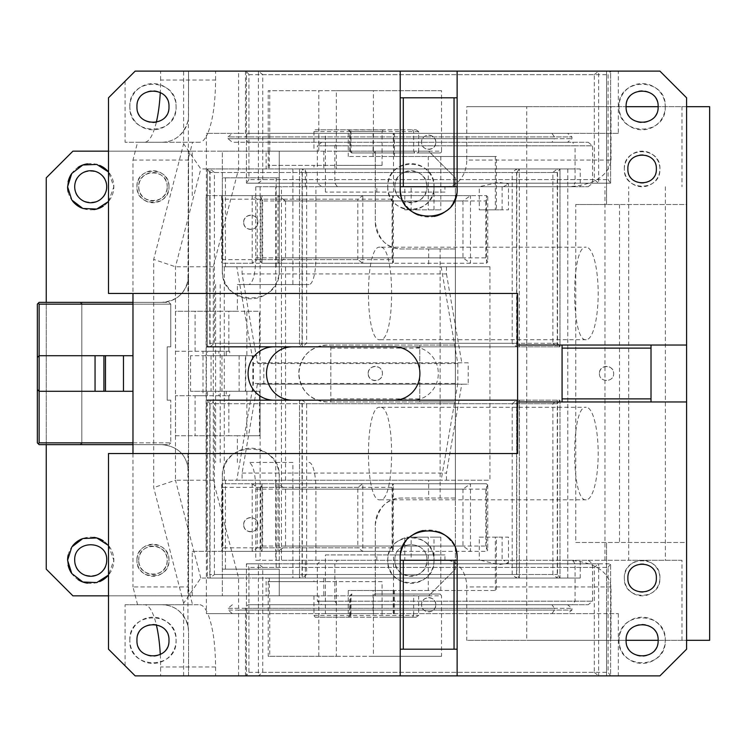 <?xml version="1.0" encoding="UTF-8"?>
<svg xmlns="http://www.w3.org/2000/svg" width="747" height="747" viewBox="0 0 747 747"><rect width="100%" height="100%" fill="white"/><g stroke="black" fill="none" stroke-linecap="round" stroke-linejoin="round"><path stroke-width="0.56" stroke-dasharray="3.73 2.8" d="M428.666 266.772L440.104 266.772L440.104 248.984L455.353 248.984L455.353 498.016L401.989 498.016C387.32 498.062 378.43 506.961 375.311 524.693L375.311 551.37L206.088 551.37L206.088 195.63L375.311 195.63L375.311 222.307A26.677 26.677 0 0 0 401.989 248.984C387.32 248.938 378.43 240.039 375.311 222.307L375.311 151.155L428.666 151.155L455.353 177.842L428.666 151.155L279.257 151.155L279.257 177.842L222.335 177.842L222.335 151.155L279.257 151.155L279.257 270.33C281.021 307.045 220.58 307.045 222.335 270.33L222.335 151.155L72.926 151.155L46.239 177.842L46.239 569.158L72.926 595.845L428.666 595.845L455.353 569.158L455.353 177.842L455.353 248.984L401.989 248.984L428.666 248.984L428.666 266.772L224.287 266.772L236.771 266.772L253.438 363.546L253.438 383.454L236.771 480.228L441.16 480.228L457.827 383.454L253.438 383.454M382.072 581.614L336.346 581.614L336.346 595.845L375.311 595.845L375.311 524.693A26.677 26.677 0 0 1 401.989 498.016L455.353 498.016L455.353 569.158L428.666 595.845L375.311 595.845L375.311 578.057L268.21 578.057L268.21 656.314L373.397 656.314L373.397 595.845L374.761 594.061L440.17 594.061L441.533 595.845L418.665 595.845L418.665 615.407L416.107 617.19L383.22 617.19L382.072 615.407L382.072 581.614L313.945 581.614L313.945 578.057M236.771 480.228L428.666 480.228L428.666 498.016M224.287 480.228L224.287 266.772M357.813 487.343L222.923 487.343L222.923 547.812L357.813 547.812L362.827 551.37L392.558 551.37L222.485 551.37L362.827 551.37L362.827 483.785L357.813 487.343L357.813 547.812M357.813 259.657L357.813 199.188L222.923 199.188L222.923 259.657L357.813 259.657L362.827 263.215L392.558 263.215L392.558 195.63L252.206 195.63L252.206 263.215L392.558 263.215L393.389 262.384L393.389 196.461L392.558 195.63L362.827 195.63L362.827 263.215L222.485 263.215L252.206 263.215L257.22 259.657L392.119 259.657L393.389 262.384M440.104 248.984L428.666 248.984M206.088 195.63L375.311 195.63L375.311 151.155L336.346 151.155L336.346 90.686L268.21 90.686L373.397 90.686L373.397 151.155L350.53 151.155L350.53 131.593L347.981 129.81L315.094 129.81L313.945 131.593L313.945 151.155L268.21 151.155L268.21 90.686M192.259 195.63L192.259 151.155L188.543 151.155L188.543 595.845L188.543 151.155L108.502 151.155M192.259 595.845L192.259 551.37L375.311 551.37L375.311 578.057L269.312 578.057L269.312 595.845L268.21 595.845L313.945 595.845L108.502 595.845M192.259 551.37L206.088 551.37M428.666 480.228L440.104 480.228L440.104 498.016M236.771 266.772L441.16 266.772L440.104 266.772L440.104 480.228L441.16 480.228M222.923 487.343L221.654 484.616L222.485 483.785L392.558 483.785L252.206 483.785L252.206 551.37L257.22 547.812L257.22 487.343L252.206 483.785L222.485 483.785L222.485 551.37L221.654 550.539L222.923 547.812M222.923 199.188L221.654 196.461L222.485 195.63L362.827 195.63L357.813 199.188M222.923 259.657L221.654 262.384L222.485 263.215L222.485 195.63L252.206 195.63L257.22 199.188L257.22 259.657M387.758 186.731C386.33 216.565 435.436 216.565 434.007 186.731C435.436 156.898 386.33 156.907 387.758 186.731A23.12 23.12 0 0 1 410.887 163.612A23.12 23.12 0 0 1 434.007 186.731A23.12 23.12 0 0 1 410.887 209.86A23.12 23.12 0 0 1 387.758 186.731M313.945 168.943L375.311 168.943L266.128 168.943L266.128 151.155L268.21 151.155L268.21 165.386L313.945 165.386L313.945 168.943L268.21 168.943L268.21 165.386L336.346 165.386L336.346 168.943M268.21 151.155L336.346 151.155L336.346 165.386L382.072 165.386L313.945 165.386M382.072 165.386L382.072 131.593L313.945 131.593M192.259 151.155L313.945 151.155M348.616 129.959L416.107 129.81L383.22 129.81L382.072 131.593M416.107 129.81L418.665 131.593L418.665 151.155L441.533 151.155L441.533 90.686L336.346 90.686M269.751 656.314L336.346 656.314L336.346 595.845L269.751 595.845L269.751 656.314L268.21 656.314M269.312 578.057L266.128 578.057L266.128 595.845L268.21 595.845M313.945 595.845L313.945 615.407L382.072 615.407M433.998 560.269L440.814 560.269L440.814 537.14L433.998 537.14L433.998 560.269C435.436 590.102 386.33 590.093 387.758 560.269C386.33 530.435 435.436 530.435 434.007 560.269A23.12 23.12 0 0 0 410.887 537.14A23.12 23.12 0 0 0 387.758 560.269A23.12 23.12 0 0 0 410.887 583.388A23.12 23.12 0 0 0 434.007 560.269L404.781 560.269L404.781 537.14L428.283 537.14L428.283 590.503L496.41 590.503L496.41 537.14L479.257 537.14L479.257 560.269L480.676 560.269L446.323 560.269A26.677 20.44 -90 0 1 466.763 586.946L466.763 640.31L526.719 640.31L526.719 106.69L466.763 106.69L466.763 160.054L610.999 160.054C608.105 180.951 583.286 186.489 566.067 186.731L255.782 186.731L411.13 186.731L404.781 186.731L404.781 209.86L440.814 209.86L411.13 209.86L411.13 186.731L566.067 186.731M336.346 656.314L441.533 656.314L441.533 595.845M441.16 266.772L457.827 363.546L457.827 383.454M457.827 363.546L253.438 363.546M419.777 398.879L419.777 345.039L455.353 345.039L419.777 345.039L419.777 401.961L327.279 401.961C309.996 400.271 300.509 390.784 298.819 373.5C300.509 356.216 309.996 346.729 327.279 345.039L419.777 345.039L327.279 345.039A28.461 28.461 0 0 0 298.819 373.5A28.461 28.461 0 0 0 327.279 401.961L330.837 401.961L330.837 345.039L330.837 398.879L419.777 398.879L419.777 401.961L455.353 401.961L330.837 401.961L330.837 398.879M276.175 569.158L279.257 569.158L279.257 595.845L279.257 480.228L279.257 569.158L222.335 569.158L222.335 476.67C220.58 439.955 281.021 439.955 279.257 476.67L279.257 480.228L222.335 480.228L222.335 595.845L222.335 569.158L276.175 569.158L276.175 480.228L225.417 480.228L225.417 569.158M426.892 186.731C427.882 166.086 393.893 166.077 394.874 186.731C393.884 207.377 427.882 207.395 426.892 186.731A16.004 16.004 0 0 1 410.887 202.745A16.004 16.004 0 0 1 394.874 186.731A16.004 16.004 0 0 1 410.887 170.727A16.004 16.004 0 0 1 426.892 186.731M167.197 186.731C168.075 168.374 137.859 168.374 138.737 186.731C137.859 205.089 168.075 205.089 167.197 186.731A14.23 14.23 0 0 1 152.967 200.962A14.23 14.23 0 0 1 138.737 186.731A14.23 14.23 0 0 1 152.967 172.501A14.23 14.23 0 0 1 167.197 186.731M394.874 560.269C393.884 539.623 427.882 539.605 426.892 560.269C427.882 580.914 393.893 580.923 394.874 560.269A16.004 16.004 0 0 0 410.887 576.273A16.004 16.004 0 0 0 426.892 560.269C427.882 539.614 393.884 539.614 394.874 560.269M138.737 560.269C137.859 541.911 168.075 541.911 167.197 560.269C168.075 578.626 137.859 578.626 138.737 560.269A14.23 14.23 0 0 0 152.967 574.499A14.23 14.23 0 0 0 167.197 560.269A14.23 14.23 0 0 0 152.967 546.038A14.23 14.23 0 0 0 138.737 560.269M74.7 186.731C73.71 207.377 107.708 207.395 106.718 186.731C107.708 166.086 73.72 166.077 74.7 186.731M106.718 560.269C107.708 580.914 73.72 580.923 74.7 560.269C73.71 539.623 107.708 539.605 106.718 560.269M383.22 129.81L315.094 129.81M323.815 151.155L323.815 168.943M269.312 151.155L269.312 168.943M412.512 129.81L413.651 131.593L413.651 151.155L418.665 151.155A1.774 1.363 90 0 1 417.302 152.939L440.17 152.939A1.774 1.363 90 0 0 441.533 151.155M440.17 152.939L374.761 152.939L373.397 151.155M441.533 90.686L373.397 90.686M318.801 151.155L318.801 90.686M81.815 444.652L161.866 444.652C178.066 446.23 186.965 455.128 188.543 471.329C186.965 455.128 178.066 446.23 161.866 444.652L81.815 444.652L81.815 302.348L161.866 302.348C178.066 300.77 186.965 291.872 188.543 275.671A26.677 26.677 0 0 1 161.866 302.348L81.815 302.348L81.815 304.132L170.755 304.132L168.971 302.348L39.124 302.348L38.237 303.245L39.124 304.132L81.815 304.132L81.815 444.652M46.239 444.652L46.239 302.348M108.502 201.513L113.833 186.731L108.502 171.959A23.12 23.12 0 0 1 103.319 206.116M108.502 545.487L113.833 560.269L108.502 575.041A23.12 23.12 0 0 0 103.319 540.884M136.962 560.269C135.963 539.623 169.961 539.605 168.971 560.269C169.971 580.914 135.973 580.923 136.962 560.269A16.004 16.004 0 0 0 152.967 576.273A16.004 16.004 0 0 0 168.971 560.269A16.004 16.004 0 0 0 152.967 544.255A16.004 16.004 0 0 0 136.962 560.269M168.971 186.731C169.971 166.086 135.973 166.077 136.962 186.731C135.963 207.377 169.961 207.395 168.971 186.731A16.004 16.004 0 0 1 152.967 202.745A16.004 16.004 0 0 1 136.962 186.731A16.004 16.004 0 0 1 152.967 170.727A16.004 16.004 0 0 1 168.971 186.731M269.751 151.155L269.751 90.686M132.975 304.132L170.755 304.132L170.755 346.823L167.197 346.823L167.197 400.177L167.197 346.823L170.755 346.823L170.755 304.132L168.971 302.348L132.975 302.348M167.197 400.177L170.755 400.177L167.197 400.177M132.975 442.868L170.755 442.868L170.755 400.177L170.755 442.868L81.815 442.868L80.041 444.652L39.124 444.652L38.237 443.755L39.124 442.868L81.815 442.868L80.041 444.652L168.971 444.652L170.755 442.868L168.971 444.652L132.975 444.652M313.945 581.614L268.21 581.614L323.815 581.614L323.815 595.845M416.107 617.19L349.829 617.19L350.969 615.407L349.699 615.407L350.53 615.407L347.981 617.19L315.094 617.19L313.945 615.407M348.616 617.041L347.981 617.19M318.801 656.314L318.801 595.845M323.815 578.057L323.815 581.614L336.346 581.614L336.346 578.057M315.094 617.19L383.22 617.19M441.533 656.314L373.397 656.314M440.17 594.061L417.302 594.061A1.774 1.363 -90 0 1 418.665 595.845L413.651 595.845L413.651 615.407L418.665 615.407M257.22 487.343L392.119 487.343L393.389 484.616L392.558 483.785L392.558 551.37L393.389 550.539L393.389 484.616M392.119 487.343L392.119 547.812L393.389 550.539M257.22 199.188L392.119 199.188L393.389 196.461M225.417 480.228L222.335 480.228L222.335 476.67A28.461 28.461 0 0 1 250.796 448.209A28.461 28.461 0 0 1 279.257 476.67L279.257 480.228L276.175 480.228M225.417 177.842L225.417 266.772L222.335 266.772L222.335 270.33A28.461 28.461 0 0 0 250.796 298.791A28.461 28.461 0 0 0 279.257 270.33L279.257 177.842L222.335 177.842L222.335 266.772L279.257 266.772L276.175 266.772L276.175 177.842M374.761 152.939L351.893 152.939A1.774 1.363 -90 0 1 350.53 151.155L349.699 151.155L349.699 131.593L348.616 129.95M352.117 152.939L350.969 151.155L413.651 151.155L414.79 152.939L351.482 152.939L349.699 151.155L350.969 151.155L350.969 131.593L349.829 129.81M67.585 186.731A23.12 23.12 0 0 1 68.07 182.044M71.441 173.958A23.12 23.12 0 0 1 78.108 167.347M87.483 163.836A23.12 23.12 0 0 1 99.65 165.404M93.935 209.627A23.12 23.12 0 0 1 81.768 208.058M72.571 201.064A23.12 23.12 0 0 1 68.21 192.082M93.935 537.373A23.12 23.12 0 0 0 81.768 538.942M72.571 545.936A23.12 23.12 0 0 0 68.21 554.918M67.585 560.269A23.12 23.12 0 0 0 68.07 564.956M71.441 573.042A23.12 23.12 0 0 0 78.108 579.653M87.483 583.164A23.12 23.12 0 0 0 99.65 581.596M81.815 304.132L80.041 302.348L81.815 304.132M412.512 617.19L413.651 615.407L350.969 615.407L350.969 595.845L413.651 595.845L414.79 594.061L374.761 594.061M414.79 594.061L417.302 594.061L414.79 594.061M39.124 442.868L39.124 304.132M132.975 355.712L39.124 355.712L37.35 357.496M37.35 389.504L39.124 391.288L132.975 391.288M38.237 443.755L37.35 442.868L37.35 304.132L38.237 303.245M225.417 266.772L276.175 266.772M419.777 348.121L330.837 348.121M243.681 222.307C243.242 213.128 258.35 213.128 257.911 222.307C258.35 231.486 243.242 231.486 243.681 222.307A7.115 7.115 0 0 1 250.796 215.192A7.115 7.115 0 0 1 257.911 222.307A7.115 7.115 0 0 1 250.796 229.422A7.115 7.115 0 0 1 243.681 222.307M243.681 524.693C243.242 515.514 258.35 515.514 257.911 524.693C258.35 533.872 243.242 533.872 243.681 524.693A7.115 7.115 0 0 1 250.796 517.578A7.115 7.115 0 0 1 257.911 524.693A7.115 7.115 0 0 1 250.796 531.808A7.115 7.115 0 0 1 243.681 524.693M368.196 373.5C367.757 364.321 382.866 364.321 382.427 373.5C382.866 382.679 367.757 382.679 368.196 373.5A7.115 7.115 0 0 1 375.311 366.385A7.115 7.115 0 0 1 382.427 373.5A7.115 7.115 0 0 1 375.311 380.615A7.115 7.115 0 0 1 368.196 373.5M248.938 672.328L594.285 672.328L594.285 613.632L248.938 613.632L248.938 672.328L246.426 675.886L258.397 675.886L262.748 672.328L262.748 567.384L258.397 563.826L610.607 563.826L598.636 563.826L594.285 567.384L594.285 613.632L618.339 613.632L606.545 613.632L606.545 542.481L575.769 542.481L575.769 204.519L606.545 204.519L606.545 71.114L606.545 204.519L686.586 204.519L686.586 97.801L659.909 71.114L606.545 71.114L618.339 71.114L618.339 133.368L206.368 133.368L206.368 613.632L606.545 613.632L606.545 675.886L618.339 675.886L160.605 675.886L215.575 675.886L215.575 666.987C215.388 643.923 212.783 626.135 207.769 613.632L206.368 613.632M412.549 400.177L273.86 400.177L412.549 400.177C420.169 400.037 426.574 397.077 431.757 391.288C436.052 386.19 438.237 380.26 438.321 373.5C438.237 366.74 436.052 360.81 431.757 355.712C426.574 349.923 420.169 346.963 412.549 346.823L273.86 346.823M512.199 343.265L512.199 172.501L209.814 172.501L209.814 343.265L207.292 346.823L210.056 346.823L210.056 168.943L519.314 168.943L207.292 168.943L207.292 346.823L207.292 168.943L210.056 168.943L214.417 172.501L214.417 343.265L210.056 346.823L519.314 346.823L516.56 346.823L512.199 343.265L209.814 343.265M512.199 574.499L512.199 403.735L209.814 403.735L209.814 574.499L207.292 578.057L519.314 578.057L207.292 578.057L207.292 400.177L210.056 400.177L210.056 578.057L214.417 574.499L516.803 574.499L519.314 578.057L519.436 400.299L516.56 400.177L516.56 578.057L512.199 574.499L209.814 574.499M125.076 604.734L161.866 604.734L125.076 604.734L125.076 665.782L135.179 675.886L188.543 675.886L188.543 631.411A26.677 26.677 0 0 0 161.866 604.734C174.901 605.145 183.594 612.185 187.955 625.865L188.543 631.411L188.543 675.886L215.575 675.886M187.955 625.865L187.955 586.946L192.558 604.734L199.468 604.734L144.488 604.734A62.253 16.117 -90 0 1 156.3 624.651M567.589 613.632L232.364 613.632L567.589 613.632L571.95 610.075L248.938 610.075L248.938 613.632L207.769 613.632L206.377 610.738C204.183 606.76 201.886 604.762 199.468 604.734M575.769 204.519L686.586 204.519L686.586 542.481L606.545 542.481L606.545 675.886L659.909 675.886L686.586 649.199L686.586 542.481L575.769 542.481M619.506 204.519L619.506 542.481M248.023 133.368L567.589 133.368L248.023 133.368L245.502 136.925L238.601 136.925L238.601 133.368L207.769 133.368C212.783 120.865 215.388 103.077 215.575 80.013L160.605 80.013A62.253 16.117 -90 0 1 160.278 92.451M238.601 133.368L245.502 133.368L245.502 71.114L238.601 71.114L238.601 133.368M618.339 133.368L245.502 133.368M206.368 133.368L207.769 133.368A62.253 16.117 -90 0 1 206.377 136.262C204.183 140.24 201.886 142.238 199.468 142.266L137.579 142.266L132.975 160.054L132.975 293.459M125.076 81.218L108.502 97.801L108.502 293.459L187.955 293.459L188.543 71.114L135.179 71.114L125.076 81.218L125.076 142.266L161.866 142.266C174.891 141.865 183.594 134.815 187.955 121.135M215.575 80.013L215.575 71.114L188.543 71.114L188.543 115.589A26.677 26.677 0 0 1 161.866 142.266L125.076 142.266M132.975 160.054L187.955 160.054L192.558 142.266M199.468 142.266L137.579 142.266M156.3 122.349A62.253 16.117 -90 0 1 144.488 142.266M551.94 613.632L554.451 610.075L571.95 610.075L571.95 608.291L567.589 604.734L248.023 604.734L245.502 608.291L238.601 608.291L238.601 578.057L213.278 480.228L213.278 266.772L238.601 168.943L238.601 138.709L228.012 138.709L228.012 136.925L238.601 136.925L238.601 138.709L245.502 138.709L245.502 136.925L248.938 136.925L248.938 179.616L246.426 183.174L610.607 183.174L246.426 183.174L246.426 71.114L246.426 183.174M238.601 675.886L238.601 610.075L228.012 610.075L228.012 608.291L238.601 608.291L238.601 610.075L245.502 610.075L245.502 608.291L248.938 608.291L248.938 610.075L245.502 610.075L248.023 613.632M160.278 654.549A62.253 16.117 -90 0 1 160.605 666.987L160.605 675.886M412.549 346.823L516.56 346.823L516.56 168.943L512.199 172.501M209.814 172.501L207.292 168.943M209.814 403.735L207.171 400.299L207.292 578.057M512.199 403.735L516.56 400.177M144.488 604.734L192.558 604.734M137.579 604.734L132.975 586.946L187.955 586.946L187.955 453.541L108.502 453.541L108.502 649.199L125.076 665.782M245.502 613.632L245.502 675.886M618.339 613.632L618.339 675.886M232.364 613.632L228.012 610.075L554.451 610.075L554.451 608.291L571.95 608.291L248.938 608.291L248.938 567.384L246.426 563.826L246.426 675.886L246.426 563.826L598.636 563.826L598.636 675.886L246.426 675.886M238.601 578.057L200.803 578.057L183.622 603.212L183.622 675.886M618.992 640.31C617.564 670.143 666.669 670.143 665.241 640.31C666.669 610.476 617.564 610.476 618.992 640.31A23.12 23.12 0 0 0 642.121 663.429A23.12 23.12 0 0 0 665.241 640.31A23.12 23.12 0 0 0 642.121 617.19A23.12 23.12 0 0 0 618.992 640.31M624.333 578.057C623.231 555.105 661.002 555.105 659.909 578.057C661.002 600.999 623.231 600.999 624.333 578.057A17.788 17.788 0 0 0 642.121 595.845A17.788 17.788 0 0 0 659.909 578.057A17.788 17.788 0 0 0 642.121 560.269A17.788 17.788 0 0 0 624.333 578.057M665.241 106.69C666.669 136.524 617.564 136.524 618.992 106.69C617.564 76.857 666.669 76.857 665.241 106.69A23.12 23.12 0 0 1 642.121 129.81A23.12 23.12 0 0 1 618.992 106.69A23.12 23.12 0 0 1 642.121 83.571A23.12 23.12 0 0 1 665.241 106.69M624.333 168.943C623.231 146.001 661.002 146.001 659.909 168.943C661.002 191.895 623.231 191.895 624.333 168.943A17.788 17.788 0 0 1 642.121 151.155A17.788 17.788 0 0 1 659.909 168.943A17.788 17.788 0 0 1 642.121 186.731A17.788 17.788 0 0 1 624.333 168.943M248.938 74.672L594.285 74.672L594.285 179.616L598.636 183.174L598.636 71.114L246.426 71.114L248.938 74.672L248.938 136.925L571.95 136.925L228.012 136.925L232.364 133.368M618.339 71.114L245.502 71.114M567.589 142.266L551.94 142.266L554.451 138.709L571.95 138.709L245.502 138.709L248.023 142.266L567.589 142.266L571.95 138.709L571.95 136.925L567.589 133.368M215.575 71.114L160.605 71.114L183.622 71.114L183.622 143.788L200.803 168.943L238.601 168.943M183.622 71.114L238.601 71.114M551.94 133.368L554.451 136.925L554.451 138.709L228.012 138.709L232.364 142.266L248.023 142.266M160.605 80.013L160.605 71.114M132.975 453.541L132.975 586.946M183.622 603.212L153.695 487.595L153.695 259.405L183.622 143.788M213.278 480.228L175.48 480.228L175.48 266.772L200.803 168.943M200.803 578.057L175.48 480.228L153.695 487.595M213.278 266.772L175.48 266.772L153.695 259.405M232.364 604.734L228.012 608.291L554.451 608.291L551.94 604.734L248.023 604.734M214.417 574.499L214.417 403.735L210.056 400.177L519.314 400.177L519.314 578.057M187.955 293.459L517.606 293.459L517.606 453.541L187.955 453.541M129.847 640.31C128.409 610.476 177.525 610.476 176.087 640.31C177.525 670.143 128.409 670.143 129.847 640.31A23.12 23.12 0 0 0 152.967 663.429A23.12 23.12 0 0 0 176.087 640.31A23.12 23.12 0 0 0 152.967 617.19A23.12 23.12 0 0 0 129.847 640.31M400.747 553.004A28.461 28.461 0 0 0 400.215 558.485L400.215 675.886M457.127 675.886L457.127 558.485M517.606 401.961L686.586 401.961M457.127 649.199L400.215 649.199M594.285 672.328L598.636 675.886L610.607 675.886L258.397 675.886L258.397 563.826L246.426 563.826M686.586 345.039L517.606 345.039M456.594 193.996A28.461 28.461 0 0 0 457.127 188.515L457.127 71.114M400.215 71.114L400.215 188.515M651.01 401.961L651.01 345.039M594.285 74.672L598.636 71.114L610.607 71.114L610.607 183.174L608.095 179.616L608.095 74.672L610.607 71.114L246.426 71.114M129.847 106.69C128.409 76.857 177.525 76.857 176.087 106.69C177.525 136.524 128.409 136.524 129.847 106.69A23.12 23.12 0 0 1 152.967 83.571A23.12 23.12 0 0 1 176.087 106.69A23.12 23.12 0 0 1 152.967 129.81A23.12 23.12 0 0 1 129.847 106.69M400.215 97.801L457.127 97.801M551.94 142.266L232.364 142.266M567.589 604.734L551.94 604.734M214.417 172.501L516.803 172.501L516.803 343.265L519.314 346.823L519.314 168.943L519.314 346.823M516.803 172.501L519.314 168.943M214.417 403.735L516.803 403.735L519.314 400.177M456.221 551.333A28.461 28.461 0 0 0 450.628 540.38M438.853 531.911A28.461 28.461 0 0 0 423.119 530.575M411.074 536.122A28.461 28.461 0 0 0 404.108 544.115M626.107 640.31A16.004 16.004 0 0 0 642.121 656.314A16.004 16.004 0 0 0 658.126 640.31A16.004 16.004 0 0 0 642.121 624.305A16.004 16.004 0 0 0 626.107 640.31L466.763 640.31M136.962 640.31A16.004 16.004 0 0 0 152.967 656.314A16.004 16.004 0 0 0 168.971 640.31A16.004 16.004 0 0 0 152.967 624.305A16.004 16.004 0 0 0 136.962 640.31M627.891 578.057A14.23 14.23 0 0 0 642.121 592.287A14.23 14.23 0 0 0 656.352 578.057A14.23 14.23 0 0 0 642.121 563.826A14.23 14.23 0 0 0 627.891 578.057M401.12 195.667A28.461 28.461 0 0 0 406.713 206.62M418.479 215.089A28.461 28.461 0 0 0 434.222 216.425M446.267 210.878A28.461 28.461 0 0 0 453.233 202.885M627.891 168.943A14.23 14.23 0 0 1 642.121 154.713A14.23 14.23 0 0 1 656.352 168.943A14.23 14.23 0 0 1 642.121 183.174A14.23 14.23 0 0 1 627.891 168.943M658.126 106.69A16.004 16.004 0 0 1 642.121 122.695A16.004 16.004 0 0 1 626.107 106.69A16.004 16.004 0 0 1 642.121 90.686A16.004 16.004 0 0 1 658.126 106.69L681.983 106.69L681.983 186.731M136.962 106.69A16.004 16.004 0 0 1 152.967 90.686A16.004 16.004 0 0 1 168.971 106.69A16.004 16.004 0 0 1 152.967 122.695A16.004 16.004 0 0 1 136.962 106.69M562.071 345.039L562.071 401.961M400.215 560.269L457.127 560.269M262.748 567.384L608.095 567.384L608.095 672.328L610.607 675.886L610.607 563.826L610.607 675.886M608.095 567.384L610.607 563.826M457.127 186.731L400.215 186.731M262.748 179.616L262.748 74.672L258.397 71.114L258.397 183.174L262.748 179.616L608.095 179.616M610.607 183.174L610.607 71.114M599.43 373.5C598.991 382.679 614.099 382.679 613.661 373.5C614.099 364.321 598.991 364.321 599.43 373.5C598.991 382.679 614.099 382.679 613.661 373.5A7.115 7.115 0 0 0 606.545 366.385A7.115 7.115 0 0 0 599.43 373.5M435.781 604.734C436.229 595.555 421.121 595.555 421.551 604.734C421.112 613.913 436.22 613.913 435.781 604.734A7.115 7.115 0 0 0 428.666 597.619A7.115 7.115 0 0 0 421.551 604.734A7.115 7.115 0 0 0 428.666 611.849A7.115 7.115 0 0 0 435.781 604.734M435.781 142.266C436.229 133.087 421.121 133.087 421.551 142.266C421.112 151.445 436.22 151.445 435.781 142.266A7.115 7.115 0 0 0 428.666 135.151A7.115 7.115 0 0 0 421.551 142.266A7.115 7.115 0 0 0 428.666 149.381A7.115 7.115 0 0 0 435.781 142.266M709.65 640.31L526.719 640.31M658.126 640.31L686.586 640.31M681.983 640.31L681.983 560.269L566.067 560.269C583.276 560.511 608.114 566.049 610.999 586.946L610.999 640.31M566.067 560.269L502.124 560.269L502.124 537.14L495.317 537.14L495.317 560.269L502.124 560.269M480.676 560.269L498.931 564.657L508.483 563.042L503.431 560.269M446.323 560.269L479.257 560.269M444.96 560.269L444.96 554.928L393.51 554.928L393.51 590.503L496.41 590.503M440.814 590.503L440.814 560.269L495.317 560.269L495.317 590.503M681.983 560.269L628.713 560.269L628.713 186.731M321.705 560.269L588.206 560.269L321.705 560.269L317.354 563.826L317.354 578.057L292.899 578.057L292.899 462.44L248.872 462.44C253.065 464.018 255.371 472.907 255.782 489.117L255.782 560.269L628.713 560.269M255.782 560.269L281.451 560.269L281.451 186.731M433.998 537.14L411.13 537.14L411.13 560.269L281.451 560.269M285.541 200.962L285.541 257.883L278.024 263.215L486.493 263.215L486.493 195.63L278.024 195.63L285.541 200.962L485.839 200.962L487.744 196.872L486.493 195.63L470.489 195.63L462.972 200.962L262.673 200.962L262.673 257.883L260.768 261.973L262.01 263.215L275.736 263.215L275.736 195.63L278.024 195.63L278.024 263.215L275.736 263.215L275.736 483.785L278.024 483.785L278.024 551.37L275.736 551.37L275.736 560.269M262.673 200.962L260.768 196.872L262.01 195.63L275.736 195.63L275.736 186.731M572.557 186.731L321.705 186.731L588.206 186.731L572.557 186.731L575.069 183.174L317.354 183.174L592.567 183.174L575.069 183.174L575.069 168.943L580.223 168.943L580.223 186.731M444.96 192.072L325.384 192.072L444.96 192.072L444.96 186.731L479.257 186.731L479.257 209.86L496.41 209.86L496.41 156.496L495.317 156.496L495.317 209.86L508.483 209.86L508.483 183.958L498.931 182.343L479.257 186.731M393.51 192.072L393.51 156.496L496.41 156.496M444.96 186.731L480.676 186.731M446.323 186.731A26.677 20.44 90 0 0 466.763 160.054M503.431 186.731L508.483 183.958M263.812 384.173L257.398 384.173L242.093 473.075L242.093 480.228L489.929 480.228L489.929 266.772L242.093 266.772L242.093 273.925L257.398 362.827L263.812 362.827L263.812 384.173L468.201 384.173L468.201 362.827L263.812 362.827M489.929 266.772L242.093 266.772M242.093 480.228L489.929 480.228M665.353 186.731L665.353 560.269M604.958 560.269L604.958 186.731M220.188 462.44L220.188 311.247L237.369 311.247L237.369 284.56L309.006 284.56A26.677 6.91 90 0 0 315.916 257.883L315.916 186.731M255.782 186.731L255.782 257.883C255.371 274.093 253.065 282.982 248.872 284.56M260.124 186.731L260.124 560.269M237.369 462.44L237.369 435.753L259.461 435.753L259.461 391.288L245.418 391.288L245.418 355.712L259.461 355.712L259.461 311.247L237.369 311.247M275.736 483.785L275.736 551.37L262.01 551.37L486.493 551.37L278.024 551.37L285.541 546.038L485.839 546.038L487.744 550.128L486.493 551.37L486.493 483.785L275.736 483.785M588.206 560.269L592.567 563.826L592.567 601.176L588.206 604.734L337.364 604.734L334.843 601.176L592.567 601.176L317.354 601.176L334.843 601.176L334.843 563.826L592.567 563.826L317.354 563.826L334.843 563.826L337.364 560.269M572.557 560.269L575.069 563.826L575.069 601.176L572.557 604.734L337.364 604.734M462.972 200.962L462.972 257.883L470.489 263.215L470.489 195.63L262.01 195.63L262.01 263.215L486.493 263.215L487.744 261.973L485.839 257.883L485.839 200.962M305.327 186.731L305.327 168.943L317.354 168.943L317.354 183.174L321.705 186.731M610.999 160.054L610.999 106.69L626.107 106.69M393.51 156.496L373.07 156.496L373.07 133.368L325.384 133.368L393.211 133.368L393.65 156.496L373.07 156.496M325.384 192.072L325.384 133.368M393.211 133.368L394.481 133.368L393.65 133.368L393.65 156.496L348.251 156.496L428.283 156.496L428.283 209.86M495.317 156.496L428.283 156.496M580.223 168.943L292.899 168.943L292.899 284.56L237.369 284.56M292.899 284.56L309.006 284.56M292.899 462.44L248.872 462.44M309.006 462.44A26.677 6.91 -90 0 1 315.916 489.117L255.782 489.117M220.188 284.56L220.188 311.247L175.517 311.247L175.517 351.267L229.702 351.267L229.702 355.712L252.841 355.712L211.056 355.712L245.418 355.712M239.133 355.712L239.133 391.288L245.418 391.288M567.795 168.943L567.795 578.057L580.223 578.057L317.354 578.057L317.354 601.176L321.705 604.734M317.354 168.943L575.069 168.943L575.069 145.824L317.354 145.824L317.354 168.943M305.327 168.943L292.899 168.943M337.364 142.266L588.206 142.266L321.705 142.266L337.364 142.266L334.843 145.824L334.843 183.174L337.364 186.731M175.517 351.267L203.007 351.267L203.007 395.733L175.517 395.733L195.079 395.733L195.079 435.753L228.843 435.753L228.843 395.733L195.079 395.733M237.369 435.753L175.517 435.753L175.517 395.733M175.517 435.753L195.079 435.753M239.133 391.288L190.578 391.288L252.841 391.288L214.51 391.288L218.89 391.288L218.89 395.733L203.007 395.733M462.972 489.117L462.972 546.038L470.489 551.37L470.489 483.785L462.972 489.117L262.673 489.117L262.673 546.038L260.768 550.128L262.01 551.37L262.01 483.785L260.768 485.027L260.768 550.128M262.673 489.117L260.768 485.027M321.705 142.266L317.354 145.824L592.567 145.824L592.567 183.174L588.206 186.731M229.702 351.267L207.479 351.267L207.479 355.712L226.248 355.712L226.248 351.267M228.843 351.267L228.843 311.247L246.883 311.247L246.883 355.712L190.578 355.712L218.89 355.712L218.89 351.267L210.813 351.267M218.89 351.267L203.007 351.267M567.795 578.057L292.899 578.057M588.206 142.266L592.567 145.824L575.069 145.824L572.557 142.266M228.843 311.247L175.517 311.247M229.702 355.712L226.248 355.712M559.998 400.177L557.486 403.735L557.486 574.499L559.998 578.057L299.519 578.057L559.998 578.057L559.998 400.177L299.519 400.177L299.519 578.057L302.04 574.499L552.883 574.499L557.243 578.057L557.243 400.177L559.998 400.177L559.998 578.057M306.643 574.499L302.283 578.057L302.283 400.177L306.643 403.735L306.643 574.499L557.486 574.499M557.486 403.735L306.643 403.735M552.883 574.499L552.883 403.735L557.243 400.177L299.519 400.177L302.04 403.735L302.04 574.499M299.519 400.177L299.519 578.057M226.248 391.288L229.702 391.288L229.702 395.733L226.248 395.733L226.248 391.288L207.479 391.288L218.89 391.288M226.248 395.733L218.89 395.733M557.486 172.501L306.643 172.501L302.283 168.943L559.998 168.943L559.998 346.823L557.486 343.265L557.486 172.501L559.998 168.943L557.243 168.943L552.883 172.501L552.883 343.265L302.04 343.265L299.519 346.823L559.998 346.823L299.519 346.823L299.519 168.943L299.519 346.823M552.883 343.265L557.243 346.823L557.243 168.943L299.519 168.943L302.04 172.501L302.04 343.265M306.643 172.501L306.643 343.265L302.283 346.823L302.283 168.943L299.519 168.943M380.036 407.292C364.592 404.435 364.592 502.656 380.036 499.79C395.48 502.656 395.48 404.435 380.036 407.292L586.208 407.292C570.764 404.435 570.764 502.647 586.208 499.79A46.249 11.971 90 0 0 598.179 453.541A46.249 11.971 90 0 0 586.208 407.292M380.036 247.21C364.592 244.344 364.592 342.565 380.036 339.708C395.48 342.565 395.48 244.344 380.036 247.21L586.208 247.21C570.764 244.353 570.764 342.565 586.208 339.708A46.249 11.971 90 0 0 598.179 293.459A46.249 11.971 90 0 0 586.208 247.21M572.557 604.734L588.206 604.734M557.486 343.265L306.643 343.265M229.702 391.288L260.068 391.288L260.068 435.753L259.461 435.753M380.036 499.79L586.208 499.79M380.036 339.708L586.208 339.708M373.07 613.632L325.384 613.632L373.07 613.632L373.07 590.503L348.251 590.503L348.251 613.632M218.89 355.712L210.813 355.712M229.702 395.733L228.843 395.733M246.883 391.288L246.883 435.753L228.843 435.753M215.584 284.56L215.584 462.44M440.814 156.496L440.814 209.86M348.251 133.368L348.251 156.496M393.65 133.368L373.07 133.368M246.883 355.712L259.461 355.712M246.883 311.247L259.461 311.247M246.883 435.753L260.068 435.753M440.814 537.14L428.283 537.14M502.124 186.731L502.124 209.86L479.257 209.86M495.317 209.86L496.41 209.86M485.839 546.038L485.839 489.117L487.744 485.027L486.493 483.785L278.024 483.785L285.541 489.117L285.541 546.038M315.916 560.269L315.916 489.117M305.327 578.057L305.327 560.269M580.223 578.057L580.223 560.269M393.51 554.928L325.384 554.928L325.384 613.632M393.51 590.503L373.07 590.503M428.283 590.503L348.251 590.503M496.41 537.14L495.317 537.14M479.257 537.14L508.483 537.14L508.483 563.042M485.839 489.117L285.541 489.117M285.541 257.883L485.839 257.883M285.541 480.228L285.541 266.772M376.833 192.072L376.833 186.731M376.833 560.269L376.833 554.928L444.96 554.928M325.384 554.928L376.833 554.928M681.983 106.69L686.586 106.69M610.999 106.69L466.763 106.69M526.719 106.69L709.65 106.69M446.482 266.772L446.482 273.925L242.093 273.925M242.093 473.075L446.482 473.075L461.786 384.173L468.201 384.173M446.482 480.228L446.482 473.075M257.398 384.173L461.786 384.173M468.201 362.827L257.398 362.827M446.482 273.925L461.786 362.827M418.665 131.593L350.969 131.593M350.53 615.407L350.53 595.845L373.397 595.845M392.119 547.812L257.22 547.812M392.119 259.657L392.119 199.188M351.893 594.061A1.774 1.363 90 0 0 350.53 595.845L349.699 595.845L352.117 594.061L350.969 595.845L349.699 595.845L349.699 615.407L348.616 617.05M215.575 666.987L160.605 666.987M594.285 567.384L248.938 567.384M594.285 179.616L248.938 179.616M516.803 343.265L214.417 343.265M516.803 403.735L516.803 574.499M262.748 672.328L608.095 672.328M262.748 74.672L608.095 74.672M610.999 586.946L466.763 586.946M255.782 257.883L315.916 257.883M221.952 355.712L221.952 391.288M262.673 257.883L462.972 257.883M262.673 546.038L462.972 546.038M195.079 351.267L195.079 311.247M552.883 403.735L302.04 403.735M552.883 172.501L302.04 172.501M559.998 168.943L559.998 346.823M393.65 590.503L393.65 613.632M393.211 590.503L393.211 613.632M211.056 355.712L211.056 391.288M433.998 209.86L433.998 186.731M221.654 484.616L221.654 550.539M221.654 196.461L221.654 262.384M245.726 355.712L245.726 391.288M394.481 133.368L394.481 156.496M252.841 355.712L252.841 391.288M190.578 355.712L190.578 391.288M207.479 395.733L207.479 391.288M394.481 590.503L394.481 613.632M260.768 196.872L260.768 261.973M260.068 311.247L260.068 355.712M487.744 485.027L487.744 550.128M487.744 196.872L487.744 261.973"/><path stroke-width="1.12" d="M108.502 151.155L72.926 151.155L46.239 177.842L46.239 302.348M108.502 595.845L72.926 595.845L46.239 569.158L46.239 444.652M99.65 165.404A23.12 23.12 0 0 1 108.502 171.959L96.783 164.424L82.861 164.984L71.787 173.444L67.585 186.731L71.787 200.019L82.861 208.478L96.783 209.048L108.502 201.513M99.65 581.596A23.12 23.12 0 0 0 108.502 575.041L96.783 582.576L82.861 582.016L71.787 573.556L67.585 560.269L71.787 546.981L82.861 538.522L96.783 537.952L108.502 545.487M106.718 186.731A16.004 16.004 0 0 1 90.714 202.745A16.004 16.004 0 0 1 74.7 186.731A16.004 16.004 0 0 1 90.714 170.727A16.004 16.004 0 0 1 106.718 186.731M74.7 560.269A16.004 16.004 0 0 0 90.714 576.273A16.004 16.004 0 0 0 106.718 560.269C107.708 539.614 73.71 539.614 74.7 560.269M68.07 182.044A23.12 23.12 0 0 1 71.441 173.958M78.108 167.347A23.12 23.12 0 0 1 87.483 163.836M103.319 206.116A23.12 23.12 0 0 1 93.935 209.627M81.768 208.058A23.12 23.12 0 0 1 72.571 201.064M68.21 192.082A23.12 23.12 0 0 1 67.585 186.731M103.319 540.884A23.12 23.12 0 0 0 93.935 537.373M81.768 538.942A23.12 23.12 0 0 0 72.571 545.936M68.21 554.918A23.12 23.12 0 0 0 67.585 560.269M68.07 564.956A23.12 23.12 0 0 0 71.441 573.042M78.108 579.653A23.12 23.12 0 0 0 87.483 583.164M132.975 355.712L39.124 355.712L37.35 357.496L37.35 304.132L39.124 302.348L132.975 302.348M95.056 355.712L95.056 391.288L39.124 391.288L37.35 389.504L37.35 442.868L38.237 443.755L39.124 442.868L39.124 304.132L132.975 304.132M132.975 391.288L103.917 391.288L103.917 355.712M95.056 391.288L103.917 391.288M39.124 442.868L132.975 442.868M38.237 443.755L39.124 444.652L132.975 444.652M38.237 303.245L39.124 304.132M37.35 357.496L37.35 389.504M292.282 346.823C284.654 346.963 278.248 349.923 273.066 355.712C268.771 360.81 266.586 366.74 266.502 373.5C266.586 380.26 268.771 386.19 273.066 391.288C278.248 397.077 284.654 400.037 292.282 400.177M160.278 92.451A62.253 16.117 -90 0 1 156.3 122.349M156.3 624.651A62.253 16.117 -90 0 1 160.278 654.549M273.86 346.823A26.677 25.771 -90 0 0 248.088 373.5A26.677 25.771 -90 0 0 273.86 400.177L394.136 400.177A26.677 25.771 -90 0 0 419.907 373.5A26.677 25.771 -90 0 0 394.136 346.823L273.86 346.823M207.292 346.823L394.136 346.823M516.56 400.177L394.136 400.177M273.86 400.177L207.292 400.177M517.606 401.961L517.606 453.541L108.502 453.541L108.502 649.199L135.179 675.886L659.909 675.886L686.586 649.199L686.586 97.801L659.909 71.114L135.179 71.114L108.502 97.801L108.502 293.459L517.606 293.459L517.606 401.961L686.586 401.961M132.975 293.459L132.975 453.541M400.215 649.199L400.215 558.485C398.45 521.77 458.891 521.77 457.127 558.485L457.127 560.269L454.045 560.269L454.045 649.199L400.215 649.199L400.215 675.886M457.127 675.886L457.127 649.199L454.045 649.199M658.126 640.31C659.115 660.955 625.127 660.964 626.107 640.31C625.118 619.665 659.115 619.646 658.126 640.31L626.107 640.31M168.971 640.31C169.971 660.955 135.973 660.964 136.962 640.31C135.963 619.665 169.961 619.646 168.971 640.31M656.352 578.057C657.229 596.414 627.004 596.414 627.891 578.057C627.004 559.699 657.229 559.699 656.352 578.057M686.586 345.039L517.606 345.039M457.127 97.801L457.127 188.515C458.891 225.23 398.45 225.23 400.215 188.515L400.215 186.731L403.296 186.731L403.296 97.801L457.127 97.801L457.127 71.114M400.215 71.114L400.215 97.801L403.296 97.801M656.352 168.943C657.229 150.586 627.004 150.586 627.891 168.943C627.004 187.301 657.229 187.301 656.352 168.943M626.107 106.69C625.118 127.335 659.115 127.354 658.126 106.69C659.115 86.045 625.127 86.036 626.107 106.69L658.126 106.69M168.971 106.69C169.971 86.045 135.973 86.036 136.962 106.69C135.963 127.335 169.961 127.354 168.971 106.69M457.127 558.485A28.461 28.461 0 0 0 456.221 551.333M450.628 540.38A28.461 28.461 0 0 0 438.853 531.911M423.119 530.575A28.461 28.461 0 0 0 411.074 536.122M404.108 544.115A28.461 28.461 0 0 0 400.747 553.004M400.215 188.515A28.461 28.461 0 0 0 401.12 195.667M406.713 206.62A28.461 28.461 0 0 0 418.479 215.089M434.222 216.425A28.461 28.461 0 0 0 446.267 210.878M453.233 202.885A28.461 28.461 0 0 0 456.594 193.996M400.215 186.731L400.215 97.801M457.127 186.731L403.296 186.731M454.045 97.801L454.045 186.731M562.071 345.039L562.071 348.121L651.01 348.121L651.01 345.039M562.071 348.121L562.071 401.961M651.01 401.961L651.01 348.121M651.01 398.879L562.071 398.879M457.127 560.269L457.127 649.199M403.296 649.199L403.296 560.269L454.045 560.269M400.215 560.269L403.296 560.269M686.586 640.31L709.65 640.31L709.65 106.69L686.586 106.69M123.479 391.288L123.479 355.712M105.476 391.288L105.476 355.712"/></g></svg>

